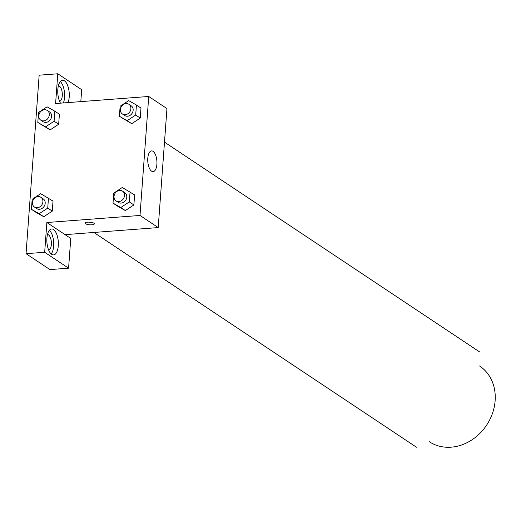 <?xml version="1.0" encoding="UTF-8"?>
<svg xmlns="http://www.w3.org/2000/svg" width="521" height="521" viewBox="0 0 521 521"><rect width="100%" height="100%" fill="white"/><g stroke="black" fill="none" stroke-linecap="round" stroke-linejoin="round"><path stroke-width="0.78" d="M479.574 365.97A45.457 38.652 123.7 0 1 486.562 425.227A45.457 38.652 123.7 0 1 429.193 441.645M80.807 101.621L81.686 89.697L57.785 73.78L55.604 103.529L148.739 96.47L166.954 108.589L158.215 227.579L65.073 234.645L70.765 238.429L68.577 268.178L44.676 252.268L46.864 222.519L65.073 234.645M68.577 268.178L49.951 269.591L26.05 253.681L39.16 75.193L57.785 73.78M47.463 234.515A7.795 3.419 -94.3 0 1 48.486 234.854A7.795 3.419 -94.3 0 1 51.397 243.183A7.795 3.419 -94.3 0 1 48.642 250.054M51.169 253.929A12.992 5.692 85.7 0 0 53.63 246.081A12.992 5.692 85.7 0 0 49.378 230.302M58.287 245.73A12.992 5.692 -94.3 0 1 53.578 254.893A12.992 5.692 -94.3 0 1 46.923 242.369A12.992 5.692 -94.3 0 1 51.618 228.986A12.992 5.692 -94.3 0 1 58.287 245.73M58.391 85.776A7.795 3.419 -94.3 0 1 59.414 86.121A7.795 3.419 -94.3 0 1 62.318 94.451A7.795 3.419 -94.3 0 1 59.563 101.315M63.373 102.943A12.992 5.692 85.7 0 0 64.552 97.342A12.992 5.692 85.7 0 0 60.299 81.563M60.475 103.158A12.992 5.692 -94.3 0 1 57.864 88.993A12.992 5.692 -94.3 0 1 62.54 80.247A12.992 5.692 -94.3 0 1 69.215 96.991A12.992 5.692 -94.3 0 1 68.03 102.585M44.676 252.268L26.05 253.681M48.466 198.065L47.73 208.081L39.212 213.714L31.436 209.318L32.172 199.302L40.684 193.675L53.018 201.099L52.282 211.116L43.771 216.756M130.061 191.878L129.325 201.901L120.807 207.527L113.024 203.131L113.76 193.115L122.279 187.488L134.613 194.913L133.877 204.929L125.366 210.569M136.437 105.021L140.989 108.049L140.253 118.065L131.741 123.705L119.4 116.274L120.136 106.251L128.654 100.625L136.437 105.021L135.701 115.037L127.183 120.664L119.4 116.274M54.848 111.201L59.401 114.236L58.665 124.252L50.153 129.892L37.812 122.455L38.547 112.438L47.066 106.812L54.848 111.201L54.112 121.224L45.594 126.85L37.812 122.455M148.739 96.47L140.006 215.46L46.864 222.519M151.611 171.181A10.394 4.559 -94.3 0 1 147.73 159.908A10.394 4.559 -94.3 0 1 151.552 150.901A10.394 4.559 -94.3 0 1 156.88 160.924A10.394 4.559 -94.3 0 1 153.128 171.63A10.394 4.559 -94.3 0 1 151.611 171.181M140.006 215.46L158.215 227.579M93.884 223.177A4.546 1.322 4.2 0 1 94.347 223.815A4.546 1.322 4.2 0 1 89.71 224.805A4.546 1.322 4.2 0 1 85.275 223.151A4.546 1.322 4.2 0 1 88.837 222.122A4.546 1.322 4.2 0 1 93.884 223.177M88.44 222.128A4.546 1.322 -175.8 0 0 91.364 222.343M122.409 113.988L124.682 115.506A5.842 4.969 -56.3 0 0 132.054 113.396A5.842 4.969 -56.3 0 0 131.155 105.783L128.882 104.265A5.842 4.969 -56.3 0 0 126.056 103.555A5.842 4.969 -56.3 0 0 120.755 107.899A5.842 4.969 -56.3 0 0 122.409 113.988A5.842 4.969 -56.3 0 0 129.781 111.885A5.842 4.969 -56.3 0 0 128.882 104.265M127.183 120.664L131.735 123.692L140.253 118.065L140.989 108.049M135.701 115.037L140.253 118.065M116.027 200.852L118.306 202.369A5.842 4.969 -56.3 0 0 125.678 200.259A5.842 4.969 -56.3 0 0 124.779 192.646L122.5 191.129A5.842 4.969 -56.3 0 0 119.674 190.419A5.842 4.969 -56.3 0 0 114.373 194.763A5.842 4.969 -56.3 0 0 116.027 200.852A5.842 4.969 -56.3 0 0 123.399 198.742A5.842 4.969 -56.3 0 0 122.5 191.129M120.807 207.527L125.359 210.556L117.577 206.166L113.024 203.131M134.613 194.913L133.877 204.929L125.359 210.556M129.325 201.901L133.877 204.929M40.814 120.175L43.093 121.693A5.842 4.969 -56.3 0 0 50.465 119.583A5.842 4.969 -56.3 0 0 49.567 111.969L47.287 110.452A5.842 4.969 -56.3 0 0 44.461 109.742A5.842 4.969 -56.3 0 0 39.16 114.086A5.842 4.969 -56.3 0 0 40.814 120.175A5.842 4.969 -56.3 0 0 48.186 118.065A5.842 4.969 -56.3 0 0 47.287 110.452M45.594 126.85L50.146 129.879L58.665 124.252L59.401 114.236M54.112 121.224L58.665 124.252M34.438 207.039L36.711 208.556A5.842 4.969 -56.3 0 0 44.083 206.446A5.842 4.969 -56.3 0 0 43.184 198.833L40.912 197.316A5.842 4.969 -56.3 0 0 38.085 196.606A5.842 4.969 -56.3 0 0 32.784 200.95A5.842 4.969 -56.3 0 0 34.438 207.039A5.842 4.969 -56.3 0 0 41.81 204.929A5.842 4.969 -56.3 0 0 40.912 197.316M39.212 213.714L43.771 216.743L35.988 212.353L31.436 209.318M53.018 201.099L52.282 211.116L43.771 216.743M47.73 208.081L52.282 211.116M93.878 232.457L416.448 447.22M164.486 142.129L479.802 352.059"/></g></svg>
